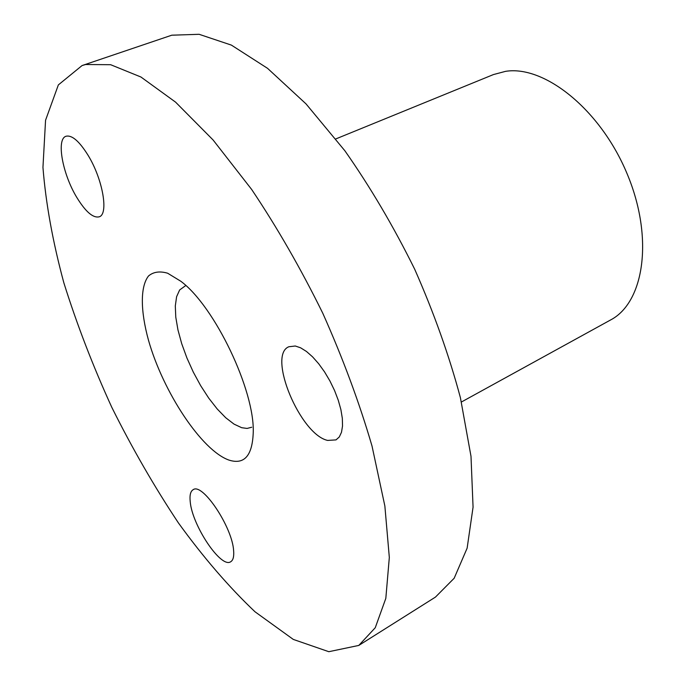 <?xml version="1.0" encoding="UTF-8"?>
<svg xmlns="http://www.w3.org/2000/svg" width="686" height="686" viewBox="0 0 686 686"><rect width="100%" height="100%" fill="white"/><g stroke="black" fill="none" stroke-linecap="round" stroke-linejoin="round"><path stroke-width="1.03" d="M251.736 427.232L247.089 428.433L241.686 427.704L234.02 424.111L225.745 417.765L217.205 408.967L208.733 398.12L200.664 385.669L193.298 372.104L186.901 357.929L181.713 343.695L177.957 329.923L175.779 317.164L175.307 305.939L176.594 296.729L179.638 289.972L185.777 285.522M335.883 138.898L493.397 74.585L505.531 71.353C544.461 65.016 600.507 109.606 627.133 173.832C654.084 237.948 644.163 302.62 610.514 320.002L461.429 401.996M229.081 460.126C244.216 464.876 252.268 455.838 253.22 433.012C255.089 390.909 214.701 306.273 180.795 281.243L167.641 273.217C159.804 270.927 153.432 271.845 148.528 275.969C140.124 286.671 140.459 311.075 148.485 340.213C163.131 392.049 201.735 450.693 229.081 460.126M85.613 64.518L82.071 65.556L58.353 84.91L45.559 120.239L42.952 167.401C45.799 203.313 52.762 241.764 63.832 282.761C76.866 324.341 92.85 365.861 111.801 407.33C132.115 448.147 154.333 486.691 178.454 522.981C203.365 557.375 228.875 586.976 255.003 611.775L293.299 639.421L328.817 651.7L358.778 645.432L375.251 627.741L385.824 598.364L389.322 557.444L384.863 505.994L372.018 446.046C359.37 402.725 342.966 358.478 322.806 313.296C300.922 268.818 277.204 227.538 251.659 189.465L213.106 139.995L175.573 102.137L140.939 77.012L110.643 64.707L85.613 64.518M327.668 440.421C300.245 434.65 267.077 355.194 288.849 346.747L295.289 346.01L300.622 347.811L306.462 351.464L312.567 356.84L318.681 363.743L324.555 371.898L329.932 380.97L334.571 390.557L338.275 400.264L340.899 409.662L342.331 418.366L342.528 426.006L341.491 432.283L339.287 436.965L336.02 439.889L327.668 440.421M190.219 501.715C189.525 495.258 190.502 491.253 193.16 489.701C202.387 482.361 232.425 527.2 233.634 550.781C234.098 556.655 233.12 560.316 230.693 561.757C221.003 568.737 192.123 525.365 190.219 501.715M88.065 155.276C102.823 179.218 108.842 214.358 99.196 216.81C93.047 218.242 85.57 211.76 76.755 197.371C62.546 174.09 56.055 139.026 66.045 136.248C71.936 134.85 79.276 141.187 88.065 155.276M82.071 65.556L171.8 35.192L199.12 34.3L231.396 45.113L267.549 68.334L306.033 103.903L344.878 150.774C370.303 187.021 393.567 226.491 414.678 269.204C433.886 312.696 449.124 355.502 460.392 397.631L470.999 456.301L473.066 507.16L467.132 548.165L454.175 578.238L435.439 597.103L358.778 645.432"/></g></svg>
